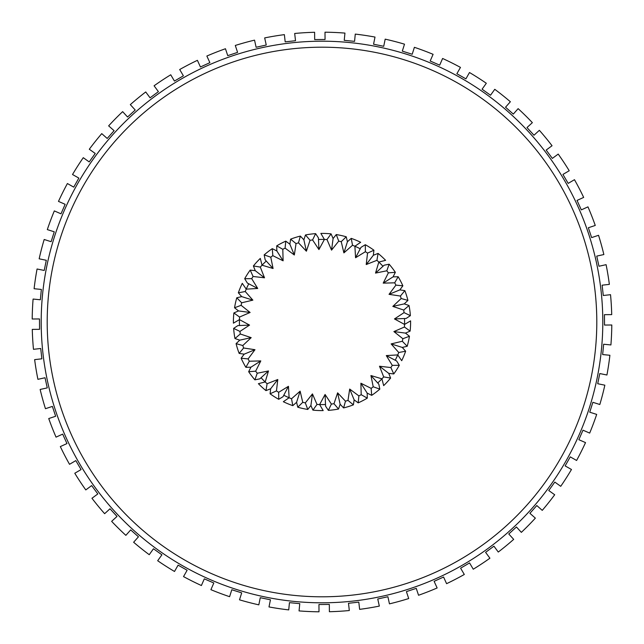 <?xml version="1.0" encoding="UTF-8"?>
<svg xmlns="http://www.w3.org/2000/svg" width="644" height="644" viewBox="0 0 644 644"><rect width="100%" height="100%" fill="white"/><g stroke="black" fill="none" stroke-linecap="round" stroke-linejoin="round"><path stroke-width="0.97" d="M596.215 261.536A280.808 280.808 0 0 1 382.464 596.215A280.808 280.808 0 0 1 47.785 382.464A280.808 280.808 0 0 1 261.536 47.785A280.808 280.808 0 0 1 596.215 261.536M294.332 254.992L289.872 244.189L290.621 239.149L296.031 243.601L294.332 254.992L285.091 248.117A82.593 82.593 0 0 0 282.805 249.3L283.11 260.812L272.815 255.652A82.593 82.593 0 0 0 270.778 257.214L273.072 268.5L262.044 265.199A82.593 82.593 0 0 1 266.262 261.053A82.593 82.593 0 0 0 260.297 267.099L264.523 277.806L253.092 276.477A82.593 82.593 0 0 0 251.699 278.651L257.713 288.464L246.233 289.14A82.593 82.593 0 0 1 248.777 283.795A82.593 82.593 0 0 0 245.243 291.523L252.867 300.136L241.677 302.793A82.593 82.593 0 0 0 241.114 305.312L250.114 312.477L239.56 317.033A82.593 82.593 0 0 0 239.447 319.617L249.55 325.099L239.946 331.427A82.593 82.593 0 0 0 240.284 333.995L251.184 337.641L242.828 345.53A82.593 82.593 0 0 0 243.609 348.002L254.976 349.7L248.117 358.917A82.593 82.593 0 0 0 249.317 361.22L260.796 360.922L255.652 371.177A82.593 82.593 0 0 0 257.23 373.246L268.484 370.96L265.191 381.948A82.593 82.593 0 0 1 261.062 377.738A82.593 82.593 0 0 0 265.191 381.948L258.405 383.687A88.598 88.598 0 0 0 265.964 390.626L267.115 383.711L277.789 379.509L270.665 388.767L265.964 390.626M277.789 379.509L276.461 390.9A82.593 82.593 0 0 0 278.667 392.309L288.448 386.311L289.116 397.759A82.593 82.593 0 0 1 283.795 395.223A82.593 82.593 0 0 0 289.116 397.759L283.336 401.711A88.598 88.598 0 0 0 292.811 405.648L291.531 398.765L300.12 391.166L296.594 402.307L292.811 405.648M300.12 391.166L302.769 402.323A82.593 82.593 0 0 0 305.32 402.886L312.453 393.911L317.001 404.44A82.593 82.593 0 0 0 325.51 404.513A82.593 82.593 0 0 1 319.617 404.553L323.175 410.59A88.598 88.598 0 0 1 312.92 410.131L310.915 405.495L307.776 409.447A88.598 88.598 0 0 1 297.753 407.217L296.594 402.307M386.295 355.585L396.656 360.994L399.296 365.301A88.598 88.598 0 0 1 393.774 373.947L388.751 373.359L390.602 378.06A88.598 88.598 0 0 1 383.663 385.619L381.924 378.833A82.593 82.593 0 0 1 377.722 382.963A82.593 82.593 0 0 0 383.695 376.909L379.493 366.235L390.884 367.563A82.593 82.593 0 0 0 392.293 365.365L386.295 355.585L397.751 354.908A82.593 82.593 0 0 0 398.749 352.501L391.141 343.912L402.315 341.256A82.593 82.593 0 0 0 402.878 338.72L393.895 331.571L404.44 327.015A82.593 82.593 0 0 0 404.513 318.514A82.593 82.593 0 0 1 404.553 324.423L394.458 318.941L404.054 312.622A82.593 82.593 0 0 0 403.724 310.054L392.824 306.407L401.18 298.518A82.593 82.593 0 0 0 400.407 296.047L389.04 294.348L395.899 285.123A82.593 82.593 0 0 0 394.708 282.829L383.212 283.127L388.372 272.847A82.593 82.593 0 0 0 386.803 270.794L375.533 273.088L378.825 262.068A82.593 82.593 0 0 0 376.925 260.321L366.219 264.539L367.547 253.108A82.593 82.593 0 0 0 365.381 251.715L355.569 257.737L354.892 246.241A82.593 82.593 0 0 0 352.518 245.251L343.896 252.883L341.231 241.677A82.593 82.593 0 0 0 338.72 241.122L331.555 250.13L326.991 239.56A82.593 82.593 0 0 0 318.498 239.488A82.593 82.593 0 0 1 324.415 239.447L318.925 249.566L312.59 239.946A82.593 82.593 0 0 0 310.046 240.276L306.391 251.2L298.486 242.828A82.593 82.593 0 0 0 296.031 243.601M395.207 360.238A82.593 82.593 0 0 0 397.751 354.908A82.593 82.593 0 0 1 395.207 360.238M348.501 603.283L349.314 610.528A289.816 289.816 0 0 1 329.382 611.72L329.334 604.434L318.949 604.515L319.005 611.8A289.816 289.816 0 0 1 299.058 610.906L299.766 603.653L289.438 602.647L288.729 609.9A289.816 289.816 0 0 1 268.991 606.93L270.448 599.789L260.281 597.704L258.816 604.845A289.816 289.816 0 0 1 239.496 599.822L241.693 592.874L231.8 589.743L229.602 596.69A289.816 289.816 0 0 1 210.91 589.679L213.816 582.997L204.309 578.851L201.395 585.525A289.816 289.816 0 0 1 183.532 576.597L187.13 570.262L178.098 565.142L174.508 571.478A289.816 289.816 0 0 1 157.683 560.731L161.918 554.806L153.473 548.769L149.239 554.693A289.816 289.816 0 0 1 133.63 542.248L138.46 536.798L130.692 529.907L125.862 535.357A289.816 289.816 0 0 1 111.637 521.35L117.015 516.432L110.011 508.776L104.634 513.687A289.816 289.816 0 0 1 91.955 498.271L97.816 493.94L91.649 485.592L85.789 489.915A289.816 289.816 0 0 1 74.785 473.26L81.072 469.565L75.815 460.613L69.528 464.308A289.816 289.816 0 0 1 60.327 446.59L66.968 443.571L62.669 434.12L56.036 437.139A289.816 289.816 0 0 1 48.743 418.552L55.65 416.249L52.373 406.404L45.458 408.707A289.816 289.816 0 0 1 40.145 389.459L47.262 387.889L45.024 377.754L37.907 379.324A289.816 289.816 0 0 1 34.639 359.626L41.876 358.813L40.717 348.501L33.472 349.314A289.816 289.816 0 0 1 32.281 329.382L39.566 329.334L39.485 318.949L32.2 319.005A289.816 289.816 0 0 1 33.094 299.058L40.347 299.766L41.353 289.438L34.1 288.729A289.816 289.816 0 0 1 37.07 268.991L44.211 270.448L46.296 260.281L39.155 258.816A289.816 289.816 0 0 1 44.178 239.496L51.126 241.693L54.257 231.8L47.31 229.602A289.816 289.816 0 0 1 54.321 210.91L61.003 213.816L65.149 204.309L58.475 201.395A289.816 289.816 0 0 1 67.403 183.532L73.738 187.13L78.858 178.098L72.522 174.508A289.816 289.816 0 0 1 83.269 157.683L89.194 161.918L95.231 153.473L89.307 149.239A289.816 289.816 0 0 1 101.752 133.63L107.202 138.46L114.093 130.692L108.643 125.862A289.816 289.816 0 0 1 122.65 111.637L127.568 117.015L135.224 110.011L130.313 104.634A289.816 289.816 0 0 1 145.729 91.955L150.06 97.816L158.408 91.649L154.085 85.789A289.816 289.816 0 0 1 170.74 74.785L174.435 81.072L183.387 75.815L179.692 69.528A289.816 289.816 0 0 1 197.41 60.327L200.429 66.968L209.88 62.669L206.861 56.036A289.816 289.816 0 0 1 225.448 48.743L227.751 55.65L237.596 52.373L235.293 45.458A289.816 289.816 0 0 1 254.541 40.145L256.111 47.262L266.246 45.024L264.676 37.907A289.816 289.816 0 0 1 284.374 34.639L285.187 41.876L295.499 40.717L294.686 33.472A289.816 289.816 0 0 1 314.618 32.281L314.666 39.566L325.051 39.485L324.995 32.2A289.816 289.816 0 0 1 344.942 33.094L344.234 40.347L354.562 41.353L355.271 34.1A289.816 289.816 0 0 1 375.009 37.07L373.552 44.211L383.719 46.296L385.184 39.155A289.816 289.816 0 0 1 404.504 44.178L402.307 51.126L412.2 54.257L414.398 47.31A289.816 289.816 0 0 1 433.09 54.321L430.184 61.003L439.691 65.149L442.605 58.475A289.816 289.816 0 0 1 460.468 67.403L456.87 73.738L465.902 78.858L469.492 72.522A289.816 289.816 0 0 1 486.317 83.269L482.082 89.194L490.527 95.231L494.761 89.307A289.816 289.816 0 0 1 510.37 101.752L505.54 107.202L513.308 114.093L518.138 108.643A289.816 289.816 0 0 1 532.363 122.65L526.985 127.568L533.989 135.224L539.366 130.313A289.816 289.816 0 0 1 552.045 145.729L546.184 150.06L552.351 158.408L558.211 154.085A289.816 289.816 0 0 1 569.216 170.74L562.928 174.435L568.185 183.387L574.472 179.692A289.816 289.816 0 0 1 583.673 197.41L577.032 200.429L581.331 209.88L587.964 206.861A289.816 289.816 0 0 1 595.257 225.448L588.35 227.751L591.627 237.596L598.542 235.293A289.816 289.816 0 0 1 603.855 254.541L596.738 256.111L598.976 266.246L606.093 264.676A289.816 289.816 0 0 1 609.361 284.374L602.124 285.187L603.283 295.499L610.528 294.686A289.816 289.816 0 0 1 611.72 314.618L604.434 314.666L604.515 325.051L611.8 324.995A289.816 289.816 0 0 1 610.906 344.942L603.653 344.234L602.647 354.562L609.9 355.271A289.816 289.816 0 0 1 606.93 375.009L599.789 373.552L597.704 383.719L604.845 385.184A289.816 289.816 0 0 1 599.822 404.504L592.874 402.307L589.743 412.2L596.69 414.398A289.816 289.816 0 0 1 589.679 433.09L582.997 430.184L578.851 439.691L585.525 442.605A289.816 289.816 0 0 1 576.597 460.468L570.262 456.87L565.142 465.902L571.478 469.492A289.816 289.816 0 0 1 560.731 486.317L554.806 482.082L548.769 490.527L554.693 494.761A289.816 289.816 0 0 1 542.248 510.37L536.798 505.54L529.907 513.308L535.357 518.138A289.816 289.816 0 0 1 521.35 532.363L516.432 526.985L508.776 533.989L513.687 539.366A289.816 289.816 0 0 1 498.271 552.045L493.94 546.184L485.592 552.351L489.915 558.211A289.816 289.816 0 0 1 473.26 569.216L469.565 562.928L460.613 568.185L464.308 574.472A289.816 289.816 0 0 1 446.59 583.673L443.571 577.032L434.12 581.331L437.139 587.964A289.816 289.816 0 0 1 418.552 595.257L416.249 588.35L406.404 591.627L408.707 598.542A289.816 289.816 0 0 1 389.459 603.855L387.889 596.738L377.754 598.976L379.324 606.093A289.816 289.816 0 0 1 359.626 609.361L358.813 602.124L348.501 603.283M382.971 266.286A82.593 82.593 0 0 0 378.825 262.068A82.593 82.593 0 0 1 382.971 266.286M360.229 248.793A82.593 82.593 0 0 0 354.892 246.241A82.593 82.593 0 0 1 360.229 248.793M239.447 319.617A82.593 82.593 0 0 0 239.488 325.534A82.593 82.593 0 0 1 239.447 319.617L233.41 323.175A88.598 88.598 0 0 1 233.869 312.952L238.53 310.931L234.553 307.776A88.598 88.598 0 0 1 236.775 297.786L241.725 296.61L238.352 292.803A88.598 88.598 0 0 1 242.281 283.352L246.233 289.14M317.001 404.44L312.92 410.131M312.453 393.911L310.915 405.495M305.32 402.886L307.776 409.447M302.769 402.323L297.753 407.217M278.667 392.309L278.731 399.312A88.598 88.598 0 0 1 270.078 393.79L270.665 388.767M288.448 386.311L283.038 396.672L278.731 399.312M276.461 390.9L270.078 393.79M257.23 373.246L254.895 379.847A88.598 88.598 0 0 1 248.665 371.709A88.598 88.598 0 0 0 254.895 379.847L259.854 378.841L268.484 370.96M260.796 360.922L250.935 367.185L245.871 367.322A88.598 88.598 0 0 1 241.146 358.225L244.173 354.16L239.157 353.411A88.598 88.598 0 0 1 236.082 343.638L239.769 340.153L234.963 338.543A88.598 88.598 0 0 1 233.635 328.392L237.869 325.598L249.55 325.099M255.652 371.177L248.665 371.709L250.935 367.185M249.317 361.22L245.871 367.322M248.117 358.917L241.146 358.225M254.976 349.7L244.173 354.16M242.828 345.53L236.082 343.638M243.609 348.002L239.157 353.411M251.184 337.641L239.769 340.153M240.284 333.995L234.963 338.543M239.946 331.427L233.635 328.392M239.56 317.033L233.869 312.952M250.114 312.477L238.53 310.931M241.114 305.312L234.553 307.776M241.677 302.793L236.775 297.786M252.867 300.136L241.725 296.61M245.243 291.523L238.352 292.803M251.699 278.651L244.696 278.715A88.598 88.598 0 0 1 250.202 270.094L255.257 270.681L253.39 265.948A88.598 88.598 0 0 1 260.305 258.413L262.044 265.199M257.713 288.464L247.352 283.054L244.696 278.715M253.092 276.477L250.202 270.094M264.523 277.806L255.257 270.681M260.297 267.099L253.39 265.948M283.11 260.812L276.839 250.951L272.283 248.665L272.815 255.652A82.593 82.593 0 0 0 270.778 257.214L264.169 254.879A88.598 88.598 0 0 1 272.283 248.665A88.598 88.598 0 0 0 264.169 254.879L265.183 259.87L273.072 268.5M290.621 239.149A88.598 88.598 0 0 1 300.37 236.082L303.871 239.793L305.489 234.955A88.598 88.598 0 0 1 315.624 233.635L318.426 237.894L318.925 249.566M282.805 249.3L276.711 245.855A88.598 88.598 0 0 1 285.783 241.146L289.872 244.189M276.839 250.951L276.711 245.855M285.091 248.117L285.783 241.146M300.37 236.082L298.486 242.828M303.871 239.793L306.391 251.2M305.489 234.955L310.046 240.276M315.624 233.635L312.59 239.946M324.415 239.447L320.857 233.41A88.598 88.598 0 0 1 331.072 233.869L333.093 238.546L336.265 234.561A88.598 88.598 0 0 1 346.239 236.783L347.422 241.742L351.238 238.369A88.598 88.598 0 0 1 360.672 242.289L354.892 246.241M331.072 233.869L326.991 239.56M333.093 238.546L331.555 250.13M336.265 234.561L338.72 241.122M346.239 236.783L341.231 241.677M347.422 241.742L343.896 252.883M351.238 238.369L352.518 245.251M355.569 257.737L360.97 247.377L365.317 244.712A88.598 88.598 0 0 1 373.931 250.218L373.343 255.274L378.076 253.406A88.598 88.598 0 0 1 385.611 260.329L378.825 262.068M365.317 244.712L365.381 251.715M373.931 250.218L367.547 253.108M373.343 255.274L366.219 264.539M378.076 253.406L376.925 260.321M375.533 273.088L384.154 265.207L389.137 264.193A88.598 88.598 0 0 1 395.352 272.315A88.598 88.598 0 0 0 389.137 264.193L386.803 270.794M388.372 272.847L395.352 272.315L393.082 276.856L398.153 276.727A88.598 88.598 0 0 1 402.87 285.815L399.844 289.889L404.859 290.637A88.598 88.598 0 0 1 407.926 300.41L404.239 303.888L409.045 305.498A88.598 88.598 0 0 1 410.373 315.657L406.139 318.45L394.458 318.941M393.082 276.856L383.212 283.127M398.153 276.727L394.708 282.829M402.87 285.815L395.899 285.123M399.844 289.889L389.04 294.348M404.859 290.637L400.407 296.047M407.926 300.41L401.18 298.518M404.239 303.888L392.824 306.407M409.045 305.498L403.724 310.054M410.373 315.657L404.054 312.622M404.553 324.423L410.59 320.865A88.598 88.598 0 0 1 410.131 331.105L405.478 333.109L409.439 336.257A88.598 88.598 0 0 1 407.209 346.271L402.291 347.438L405.639 351.222A88.598 88.598 0 0 1 401.703 360.696L397.751 354.908M410.131 331.105L404.44 327.015M405.478 333.109L393.895 331.571M409.439 336.257L402.878 338.72M407.209 346.271L402.315 341.256M402.291 347.438L391.141 343.912M405.639 351.222L398.749 352.501M399.296 365.301L392.293 365.365M393.774 373.947L390.884 367.563M388.751 373.359L379.493 366.235M390.602 378.06L383.695 376.909M370.936 375.549L378.825 384.17L379.831 389.121A88.598 88.598 0 0 1 371.677 395.36A88.598 88.598 0 0 0 379.831 389.121L373.222 386.786L370.936 375.549L381.924 378.833M367.169 393.098L360.898 383.228L371.153 388.372L371.677 395.36L367.169 393.098L367.297 398.137A88.598 88.598 0 0 1 358.185 402.87L354.144 399.86L353.395 404.851A88.598 88.598 0 0 1 343.598 407.926L340.137 404.255L338.535 409.037A88.598 88.598 0 0 1 328.36 410.365L325.582 406.155L325.083 394.482L331.386 404.054L328.36 410.365M367.297 398.137L361.204 394.692L360.898 383.228M358.185 402.87L358.877 395.899A82.593 82.593 0 0 0 361.204 394.692M354.144 399.86L349.684 389.057L358.877 395.899M331.386 404.054A82.593 82.593 0 0 0 333.986 403.716L337.617 392.84L345.49 401.18A82.593 82.593 0 0 0 347.985 400.391L353.395 404.851M371.153 388.372A82.593 82.593 0 0 0 373.222 386.786M319.617 404.553L325.083 394.482M333.986 403.716L338.535 409.037M337.617 392.84L340.137 404.255M345.49 401.18L343.598 407.926M53.645 381.168A274.803 274.803 0 0 0 381.168 590.355A274.803 274.803 0 0 0 590.355 262.833A274.803 274.803 0 0 0 262.833 53.645A274.803 274.803 0 0 0 53.645 381.168M289.116 397.759A82.593 82.593 0 0 0 291.531 398.765M265.191 381.948A82.593 82.593 0 0 0 267.115 383.711M347.985 400.391L349.684 389.057"/></g></svg>
